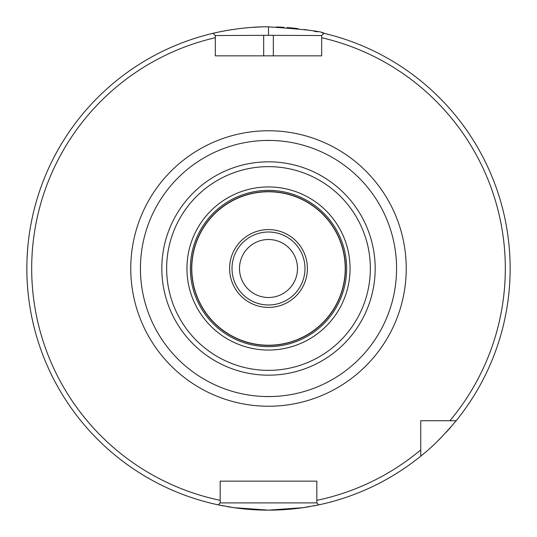 <?xml version="1.0" encoding="UTF-8"?>
<svg xmlns="http://www.w3.org/2000/svg" width="537" height="537" viewBox="0 0 537 537"><rect width="100%" height="100%" fill="white"/><g stroke="black" fill="none" stroke-linecap="round" stroke-linejoin="round"><path stroke-width="0.81" d="M214.001 33.079A241.65 241.65 0 0 1 220.096 31.75M221.345 31.495A241.65 241.65 0 0 1 226.789 30.475M230.803 29.81A241.65 241.65 0 0 1 232.528 29.542M238.596 28.709A241.65 241.65 0 0 1 245.362 27.958M246.443 27.857A241.65 241.65 0 0 1 248.215 27.702M252.82 27.36A241.65 241.65 0 0 1 260.66 26.978M276.374 26.978A241.65 241.65 0 0 1 284.039 27.353M287.053 27.562A241.65 241.65 0 0 1 290.832 27.884M291.322 27.931A241.65 241.65 0 0 1 298.035 28.662M304.056 29.481A241.65 241.65 0 0 1 309.312 30.32M313.756 31.126A241.65 241.65 0 0 1 317.401 31.851M322.234 32.898A241.65 241.65 0 0 1 323.509 33.193M450.952 426.949A241.65 241.65 0 0 1 445.65 432.856M440.575 438.158A241.65 241.65 0 0 1 436.031 442.656M432.258 446.2A241.65 241.65 0 0 1 431.459 446.938M424.72 452.866A241.65 241.65 0 0 1 423.042 454.275M421.84 455.262A241.65 241.65 0 0 1 420.995 455.953M317.723 505.082A241.65 241.65 0 0 1 313.38 505.948M309.547 506.639A241.65 241.65 0 0 1 286.617 509.472M286.12 509.506A241.65 241.65 0 0 1 277.649 509.975M277.032 510.002A241.65 241.65 0 0 1 268.5 510.15M268.473 510.15A241.65 241.65 0 0 1 260.015 510.002M259.351 509.975A241.65 241.65 0 0 1 250.86 509.506M250.383 509.472A241.65 241.65 0 0 1 227.453 506.639M223.62 505.948A241.65 241.65 0 0 1 219.277 505.082M456.161 420.739C432.225 449.039 420.619 455.631 420.739 456.161A241.65 241.65 0 0 1 318.79 504.861L302.935 507.687L268.5 510.15L234.065 507.687L218.21 504.861A241.65 241.65 0 0 1 213.082 33.294C215.612 32.596 242.751 26.407 268.5 26.85C304.184 29.267 322.656 31.415 323.918 33.294A241.65 241.65 0 0 1 456.161 420.739L420.739 420.739L420.739 456.161A241.65 241.65 0 0 1 318.79 504.861L316.83 502.901L220.17 502.901L218.21 504.861A241.65 241.65 0 0 1 213.082 33.294L215.337 35.549L215.337 55.848L321.663 55.848L321.663 35.549L323.918 33.294A241.65 241.65 0 0 1 456.161 420.739L441.119 420.739M26.85 268.5L26.91 273.836M27.072 278.898L27.186 281.173M27.313 283.462L27.588 287.362M27.85 290.436L28.052 292.544M28.058 292.652L27.998 292.014M27.595 287.436L27.548 286.839M27.246 282.341L27.078 279.012M26.91 273.924L26.89 272.924M27.078 258.029L27.595 249.577M28.052 244.436L27.87 246.342M27.212 255.223L27.078 258.002M268.5 26.85L268.5 35.308L215.337 35.549L215.337 37.724A236.817 236.817 0 0 0 220.17 500.33L220.17 502.901M268.5 35.308L321.663 35.549L321.663 37.724L321.663 35.549M220.17 500.33L220.17 481.152L316.83 481.152L316.83 500.33A236.817 236.817 0 0 0 420.739 449.899M316.83 502.901L316.83 500.33L316.83 502.901M140.425 268.426L140.472 265.11M140.6 261.781L140.721 259.754M140.909 257.384L141.11 255.276M141.083 255.558L141.197 254.444M141.197 254.464L141.07 255.646M140.862 257.901L140.647 260.982M140.486 264.634L140.425 268.5A128.075 128.075 0 0 1 268.5 140.425A128.075 128.075 0 0 1 396.575 268.5L396.528 265.103M396.4 261.774L396.219 258.928M396.031 256.713L395.89 255.276M395.749 254.001L395.803 254.444M396.138 257.901L396.279 259.834M396.514 264.634L396.548 266.003M275.246 140.6L276.327 140.667M278.777 140.835L281.677 141.103M281.442 141.083L282.569 141.204M282.529 141.197L281.354 141.07M279.092 140.862L275.998 140.647M272.36 140.486L265.05 140.472M261.754 140.6L259.364 140.754M258.908 140.788L256.894 140.956M396.514 272.366L396.528 271.89M396.4 275.219L396.279 277.246M396.091 279.616L395.89 281.724M395.917 281.442L395.803 282.556M395.803 282.536L395.93 281.354M396.138 279.099L396.353 276.018M140.472 271.897L140.425 268.5A128.075 128.075 0 0 0 268.5 396.575A128.075 128.075 0 0 0 396.575 268.5M140.6 275.226L140.781 278.072M140.969 280.287L141.11 281.724M141.251 282.999L141.197 282.556M140.862 279.099L140.721 277.166M140.486 272.366L140.452 270.997M264.64 396.514L271.95 396.528M275.246 396.4L277.636 396.246M278.092 396.212L280.106 396.044M261.754 396.4L260.673 396.333M258.223 396.165L255.323 395.897M255.558 395.917L254.431 395.796M254.471 395.803L255.646 395.93M257.908 396.138L261.002 396.353M190.36 268.5A78.14 78.14 0 0 1 268.5 190.36A78.14 78.14 0 0 1 346.64 268.5A78.14 78.14 0 0 1 268.5 346.64A78.14 78.14 0 0 1 190.36 268.5M191.608 268.5A76.892 76.892 0 0 0 268.5 345.392A76.892 76.892 0 0 0 345.392 268.5A76.892 76.892 0 0 0 268.5 191.608A76.892 76.892 0 0 0 191.608 268.5M191.776 268.5A76.724 76.724 0 0 1 268.5 191.776A76.724 76.724 0 0 1 345.224 268.5A76.724 76.724 0 0 1 268.5 345.224A76.724 76.724 0 0 1 191.776 268.5M229.594 268.5A38.906 38.906 0 0 1 268.5 229.594A38.906 38.906 0 0 1 307.406 268.5A38.906 38.906 0 0 1 268.5 307.406A38.906 38.906 0 0 1 229.594 268.5M232.011 268.5A36.489 36.489 0 0 1 268.5 232.011A36.489 36.489 0 0 1 304.989 268.5A36.489 36.489 0 0 1 268.5 304.989A36.489 36.489 0 0 1 232.011 268.5M239.502 268.5A28.998 28.998 0 0 1 268.5 239.502A28.998 28.998 0 0 1 297.498 268.5A28.998 28.998 0 0 1 268.5 297.498A28.998 28.998 0 0 1 239.502 268.5M140.909 279.616L141.009 280.683M257.384 140.909L256.29 141.009M255.545 141.083L254.464 141.197M254.39 141.204L254.001 141.251M279.616 140.909L280.71 141.009M257.384 396.091L256.29 395.991M279.616 396.091L280.71 395.991M281.455 395.917L282.536 395.803M282.61 395.796L282.999 395.749M396.091 257.384L395.991 256.317M449.899 420.739A236.817 236.817 0 0 0 321.663 37.724M130.76 268.5A137.74 137.74 0 0 0 268.5 406.241A137.74 137.74 0 0 0 406.241 268.5A137.74 137.74 0 0 0 268.5 130.76A137.74 137.74 0 0 0 130.76 268.5M273.333 35.549L273.333 55.848M263.667 35.549L263.667 55.848M161.825 268.5A106.675 106.675 0 0 0 268.5 375.175A106.675 106.675 0 0 0 375.175 268.5A106.675 106.675 0 0 0 268.5 161.825A106.675 106.675 0 0 0 161.825 268.5M166.645 268.5A101.855 101.855 0 0 1 268.5 166.645A101.855 101.855 0 0 1 370.355 268.5A101.855 101.855 0 0 1 268.5 370.355A101.855 101.855 0 0 1 166.645 268.5M186.943 268.5A81.557 81.557 0 0 1 268.5 186.943A81.557 81.557 0 0 1 350.057 268.5A81.557 81.557 0 0 1 268.5 350.057A81.557 81.557 0 0 1 186.943 268.5"/></g></svg>
